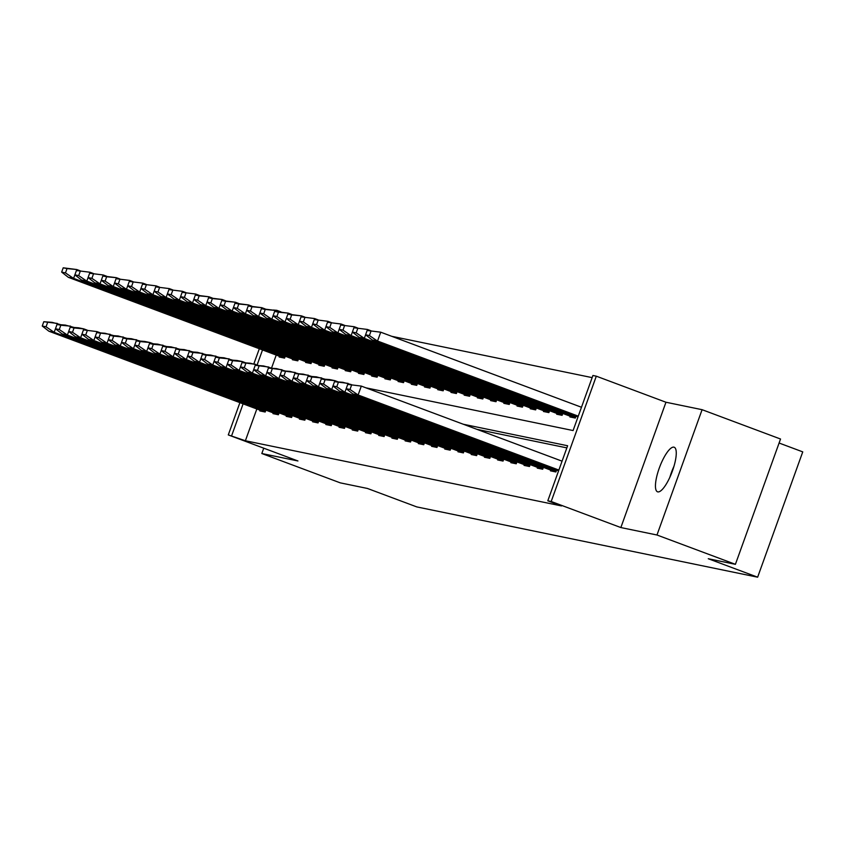 <?xml version="1.0" encoding="UTF-8"?>
<svg xmlns="http://www.w3.org/2000/svg" width="845" height="845" viewBox="0 0 845 845"><rect width="100%" height="100%" fill="white"/><g stroke="black" fill="none" stroke-linecap="round" stroke-linejoin="round"><path stroke-width="1.27" d="M657.801 491.885A23.797 6.675 110.5 0 1 657.526 491.811A23.797 6.675 110.5 0 1 659.427 467.676A23.797 6.675 110.5 0 1 673.909 447.153A23.797 6.675 110.5 0 1 674.194 447.237A23.797 6.675 110.5 0 1 672.282 471.373A23.797 6.675 110.5 0 1 657.801 491.885M263.746 448.177L261.823 453.522L297.947 460.969L228.287 434.921L239.906 402.653M735.414 564.323L656.977 535.001L702.089 409.688L780.537 439.02L735.414 564.323L708.268 558.735L757.638 577.188L416.775 506.905L367.406 488.452L340.26 482.854L261.823 453.522M273.252 310.03L276.79 310.305L276.547 310.971M280.962 311.868L276.79 310.305M592.144 377.63L391.71 336.299M365.938 387.834L573.09 430.549L592.915 375.486L596.306 376.183L551.193 501.497L547.803 500.8L567.618 445.748L463.282 424.232M702.089 409.688L665.966 402.241L596.306 376.183M779.09 443.023L802.75 451.874L757.638 577.188M550.75 470.116L550.486 470.855L555.904 471.964L556.58 470.084M524.322 464.676L524.058 465.405L529.477 466.514L530.153 464.634M497.885 459.226L497.631 459.955L503.05 461.074L503.726 459.184M471.457 453.776L471.193 454.504L476.622 455.624L477.298 453.733M445.03 448.325L444.766 449.054L450.195 450.174L450.871 448.294M418.602 442.875L418.338 443.604L423.757 444.724L424.443 442.843M392.175 437.425L391.911 438.154L397.33 439.273L398.016 437.393M365.748 431.975L365.484 432.703L370.902 433.823L371.578 431.943M339.32 426.524L339.056 427.253L344.475 428.373L345.151 426.493M312.893 421.074L312.629 421.803L318.047 422.922L318.723 421.042M286.455 415.624L286.201 416.353L291.62 417.472L292.296 415.592M260.028 410.174L259.774 410.913L265.193 412.022L265.869 410.142M566.847 447.882L476.992 429.355M256.827 408.98L245.388 440.752L561.513 505.933L547.803 500.8M273.241 412.899L272.988 413.627L278.406 414.747L279.082 412.867M299.679 418.349L299.415 419.078L304.834 420.197L305.51 418.317M326.107 423.799L325.843 424.528L331.261 425.648L331.937 423.767M352.534 429.249L352.27 429.978L357.688 431.098L358.364 429.218M378.961 434.7L378.697 435.428L384.116 436.548L384.792 434.668M405.389 440.15L405.125 440.879L410.543 441.998L411.23 440.118M431.816 445.6L431.552 446.329L436.981 447.449L437.657 445.568M458.243 451.05L457.979 451.779L463.409 452.899L464.085 451.019M484.671 456.501L484.417 457.229L489.836 458.349L490.512 456.458M511.109 461.951L510.845 462.68L516.263 463.789L516.939 461.909M537.536 467.391L537.272 468.13L542.691 469.239L543.367 467.359M245.388 440.752L228.287 434.921M665.966 402.241L620.853 527.555L656.977 535.001M620.853 527.555L551.193 501.497M253.838 363.941L259.309 348.742M243.106 403.847L231.678 435.619M262.52 349.936L257.144 364.882M276.23 355.069L271.551 368.061M575.994 416.173L575.318 418.053L569.889 416.944L570.153 416.205M562.781 413.448L562.105 415.328L556.675 414.219L556.939 413.49M549.567 410.723L548.891 412.603L543.462 411.494L543.726 410.765M536.353 407.998L535.667 409.888L530.248 408.769L530.512 408.04M523.139 405.273L522.453 407.163L517.034 406.044L517.298 405.315M509.915 402.547L509.239 404.438L503.821 403.318L504.085 402.59M496.702 399.833L496.026 401.713L490.607 400.593L490.871 399.865M483.488 397.108L482.812 398.988L477.393 397.868L477.657 397.139M470.274 394.383L469.598 396.263L464.18 395.143L464.444 394.414M457.06 391.657L456.384 393.538L450.966 392.418L451.23 391.689M443.847 388.932L443.171 390.812L437.752 389.693L438.016 388.964M430.633 386.207L429.957 388.087L424.539 386.968L424.803 386.239M417.419 383.482L416.743 385.362L411.325 384.243L411.589 383.514M404.206 380.757L403.53 382.637L398.111 381.517L398.365 380.789M390.992 378.032L390.316 379.912L384.897 378.792L385.151 378.064M377.778 375.307L377.102 377.187L371.673 376.067L371.937 375.338M364.565 372.582L363.889 374.462L358.46 373.342L358.724 372.613M351.351 369.856L350.675 371.737L345.246 370.617L345.51 369.888M338.137 367.131L337.461 369.011L332.032 367.892L332.296 367.163M324.924 364.406L324.237 366.286L318.818 365.167L319.083 364.438M311.71 361.681L311.023 363.561L305.605 362.442L305.869 361.713M298.486 358.956L297.81 360.836L292.391 359.727L292.655 358.988M285.272 356.231L284.596 358.111L279.177 357.002L279.441 356.263M51.925 322.336L43.803 321.723L42.25 326.022L48.767 331.124M265.446 411.325L54.186 332.328L48.936 331.24L264.707 411.927M60.777 324.702L52.136 322.357M43.803 321.723L57.386 323.434L55.464 328.747L61.981 333.849M47.605 322.505L46.063 326.804L42.25 326.022M73.99 327.427L65.35 325.082L57.016 324.448L60.829 325.23L59.277 329.529L55.464 328.747L54.186 332.328L46.063 326.804M284.11 358.016L68.339 277.329L73.43 278.301L284.849 357.414M67.019 268.594L76.589 269.513L63.206 267.812L67.019 268.594L65.466 272.903L61.664 272.111L68.339 277.329M73.43 278.301L65.466 272.903M80.191 270.801L76.789 269.523L76.43 270.537L89.802 272.238M61.664 272.111L63.206 267.812M278.66 414.05L67.399 335.053L62.15 333.965L277.921 414.652M60.829 325.23L70.6 326.159L68.677 331.472L75.194 336.574M68.688 331.472L67.399 335.053L59.277 329.529M78.353 327.786L70.23 327.173L74.043 327.955L83.813 328.885L78.564 327.807M291.874 416.775L80.613 337.778L75.363 336.69L291.134 417.377M100.418 332.877L97.027 331.61L83.444 329.899L83.813 328.885L87.204 330.152M74.043 327.955L72.49 332.254L68.677 331.472M113.631 335.602L104.991 333.257L96.657 332.624L97.027 331.61L83.444 329.899L80.613 337.778L72.49 332.254M297.324 360.741L81.553 280.054L86.644 281.026L298.063 360.139M86.644 281.026L78.68 275.618L80.233 271.319M78.68 275.618L74.878 274.836L76.42 270.537L89.813 272.217M93.404 273.516L90.003 272.248L89.644 273.262L103.217 274.974L89.633 273.262L88.091 277.561L94.767 282.779L100.016 283.867L311.277 362.864M73.589 278.417L74.878 274.847L81.553 280.054M99.858 283.74L91.904 278.343L93.446 274.044M106.618 276.241L103.217 274.974L102.858 275.988M94.767 282.779L310.537 363.466M91.904 278.343L88.091 277.561L86.803 281.142M673.972 466.26A23.639 6.633 -69.5 0 0 669.842 477.309M87.257 330.68L85.704 334.979L81.891 334.197L88.408 339.299M305.087 419.5L93.827 340.503L88.577 339.415L304.348 420.102M109.882 335.349L110.241 334.335L96.657 332.624L93.827 340.503L85.704 334.979M323.751 366.191L107.98 285.504L113.072 286.466L324.491 365.589M113.072 286.466L105.118 281.068L106.66 276.769L116.23 277.688M105.118 281.068L101.305 280.286L102.847 275.988L116.24 277.656M119.832 278.966L116.441 277.699L116.071 278.713L129.443 280.413M100.016 283.867L101.305 280.286L107.98 285.504M102.847 275.988L106.66 276.769M100.471 333.405L98.918 337.704L95.105 336.923L101.622 342.024M318.301 422.215L107.04 343.228L101.791 342.14L317.562 422.827M126.845 338.327L118.205 335.983L109.871 335.349L107.04 343.228L98.918 337.704M336.965 368.916L121.194 288.229L126.285 289.191L337.715 368.314M126.285 289.191L118.332 283.793L119.874 279.494M118.332 283.793L114.519 283.012L116.061 278.713L129.454 280.382M133.045 281.691L129.655 280.424L129.285 281.438L142.868 283.149L129.274 281.438L127.732 285.737L134.408 290.955L139.668 292.043L350.928 371.029M113.241 286.592L114.519 283.012L121.194 288.229M109.871 335.349L113.684 336.13L112.131 340.429L108.318 339.648L114.835 344.749M331.515 424.94L120.254 345.954L115.004 344.866L330.775 425.553M113.684 336.13L123.454 337.06L121.532 342.373L128.049 347.475M140.059 341.053L131.419 338.708L123.085 338.074L126.898 338.856L125.345 343.154L121.532 342.373L120.254 345.954L112.131 340.429M139.499 291.916L131.545 286.518L133.087 282.219M146.259 284.416L142.868 283.149L142.499 284.163L155.871 285.853M134.408 290.955L350.179 371.642M131.545 286.518L127.732 285.737L126.454 289.317M344.728 427.665L133.468 348.679L128.218 347.591L343.989 428.278M126.898 338.856L136.668 339.785L134.746 345.098L141.263 350.2M134.756 345.098L133.468 348.679L125.345 343.154M363.403 374.367L147.632 293.68L152.713 294.641L364.142 373.754M152.713 294.641L144.759 289.243L146.301 284.945M144.759 289.243L140.946 288.462L142.499 284.163L155.881 285.832M159.473 287.142L156.082 285.874L155.712 286.888L169.296 288.599L155.712 286.888L154.16 291.187L160.846 296.405L166.095 297.493L377.356 376.479M139.668 292.043L140.957 288.462L147.632 293.68M144.432 341.412L136.298 340.799L140.112 341.581L149.882 342.51L144.632 341.433M357.942 430.39L146.681 351.404L141.432 350.316L357.203 431.003M149.523 343.524L149.882 342.51L153.283 343.778M140.112 341.581L138.559 345.88L134.746 345.098M166.497 346.503L157.846 344.147L149.512 343.514L146.681 351.404L138.559 345.88M165.926 297.366L157.973 291.969L159.515 287.67M172.686 289.867L169.296 288.599L168.926 289.613L182.309 291.303M160.846 296.405L376.616 377.092M157.973 291.969L154.16 291.187L152.882 294.768M149.512 343.514L153.325 344.306L151.773 348.605L147.959 347.823L154.477 352.925M371.156 433.115L159.895 354.129L154.646 353.041L370.416 433.717M153.325 344.306L163.096 345.235L161.184 350.548L167.69 355.65M179.71 349.228L171.06 346.872L162.726 346.239L166.539 347.031L164.986 351.33L161.184 350.548L159.895 354.129L151.773 348.605M389.83 379.817L174.059 299.13L179.14 300.091L390.57 379.204M179.14 300.091L171.186 294.694L172.739 290.395M171.186 294.694L167.373 293.912L168.926 289.613L182.309 291.282M185.9 292.592L182.509 291.324L182.14 292.338L195.723 294.049L182.14 292.328L180.587 296.637L187.273 301.855L192.523 302.943L403.783 381.929M166.095 297.493L167.384 293.912L174.059 299.13M384.369 435.84L173.109 356.854L167.859 355.766L383.63 436.442M166.539 347.031L176.309 347.96L175.95 348.964M192.924 351.953L184.273 349.598L175.94 348.964L173.109 356.854L164.986 351.33M192.354 302.816L184.4 297.419L185.953 293.12M199.114 295.317L195.723 294.049L195.364 295.053L199.166 295.845L208.937 296.775L195.353 295.053L193.801 299.362L200.487 304.58L205.736 305.668L416.997 384.655M187.273 301.855L403.044 382.531M184.4 297.419L180.587 296.637M175.94 348.964L179.753 349.756L178.21 354.055L174.397 353.273L180.904 358.375M397.583 438.566L186.322 359.579L181.073 358.491L396.844 439.168M179.753 349.756L189.523 350.686L187.611 355.998L194.128 361.1M206.138 354.678L197.487 352.323L189.153 351.689L192.966 352.481L191.424 356.78L187.611 355.998L186.322 359.579L178.21 354.055M205.567 305.541L197.614 300.144L199.166 295.845M212.327 298.042L208.937 296.775L208.578 297.778L212.38 298.57L221.95 299.479M200.487 304.58L416.258 385.257M197.614 300.144L193.801 299.362L192.523 302.943M410.797 441.291L199.536 362.294L194.287 361.216L410.057 441.893M192.966 352.481L202.737 353.411L200.825 358.724L207.342 363.815M219.351 357.403L210.701 355.048L202.367 354.414L206.18 355.206L204.638 359.505L200.825 358.724L199.536 362.294L191.424 356.78M429.471 387.982L213.7 307.305L218.781 308.267L430.211 387.38M218.781 308.267L210.827 302.869L212.38 298.57M210.827 302.869L207.014 302.087L208.567 297.778L221.96 299.457M225.541 300.767L222.15 299.5L221.791 300.503M205.736 305.668L207.025 302.087L213.7 307.305M424.021 444.016L212.76 365.019L207.5 363.941L423.271 444.618M206.18 355.206L215.961 356.136L214.038 361.438L220.556 366.54M232.565 360.128L223.914 357.773L215.581 357.139L219.394 357.931L217.852 362.23L214.038 361.438L212.76 365.019L204.638 359.505M442.685 390.707L226.914 310.03L231.995 310.992L443.424 390.105M225.594 301.295L235.163 302.204L221.781 300.503L225.594 301.295L224.041 305.594L220.228 304.813L226.914 310.03M231.995 310.992L224.041 305.594M238.755 303.492L235.364 302.225L235.005 303.228L238.808 304.02L248.377 304.929M218.95 308.393L221.781 300.503M437.235 446.741L225.974 367.744L220.714 366.667L436.485 447.343M219.394 357.931L229.175 358.861L227.252 364.163L233.769 369.265M227.252 364.174L225.974 367.744L217.852 362.23M455.899 393.432L240.128 312.756L245.208 313.717L456.638 392.83M245.208 313.717L237.255 308.319L238.808 304.02M237.255 308.319L233.442 307.538L234.994 303.228L248.388 304.908M251.968 306.217L248.578 304.95L248.219 305.953L252.021 306.746L261.792 307.675L248.208 305.953L246.655 310.252L253.342 315.481L258.591 316.558L469.852 395.555M232.164 311.108L233.452 307.538L240.128 312.756M236.927 360.488L228.794 359.864L232.607 360.657L242.388 361.586L237.128 360.498M450.448 449.466L239.188 370.469L233.928 369.392L449.709 450.068M258.992 365.579L250.352 363.223L242.019 362.589L242.388 361.586L245.779 362.854M232.607 360.657L231.065 364.955L227.252 364.163M272.206 368.304L263.566 365.948L255.232 365.315L255.602 364.311L242.019 362.589L239.188 370.469L231.065 364.955M258.422 316.442L250.469 311.044L252.021 306.746M265.182 308.943L261.792 307.675L261.432 308.678L265.235 309.471L274.805 310.379M253.342 315.481L469.112 396.157M250.469 311.044L246.655 310.252M245.821 363.382L244.279 367.681L240.466 366.888L246.983 371.99M463.662 452.191L252.401 373.194L247.152 372.117L462.923 452.793M253.69 369.624L252.401 373.194L244.279 367.681M482.326 398.882L266.555 318.206L271.646 319.167L483.065 398.28M271.646 319.167L263.682 313.77L265.235 309.471M263.682 313.77L259.869 312.977L261.422 308.678L274.815 310.358M278.406 311.668L275.005 310.4L274.646 311.404L278.449 312.196L288.018 313.104M258.591 316.558L259.88 312.988L266.555 318.206M285.42 371.029L276.59 368.61L268.446 368.04L268.816 367.036L255.232 365.315L253.68 369.614L260.197 374.715M476.876 454.916L265.615 375.919L260.366 374.842L476.136 455.518M259.035 366.107L257.493 370.406L253.68 369.614M298.634 373.754L289.993 371.399L281.66 370.765L282.029 369.761L268.446 368.04L265.615 375.919L257.493 370.406M495.54 401.607L279.769 320.931L284.86 321.892L496.279 401.005M284.86 321.892L276.896 316.495L278.449 312.196M276.896 316.495L273.093 315.703L274.636 311.404L288.029 313.083M291.62 314.393L288.219 313.125L287.86 314.129M271.805 319.283L273.093 315.713L279.769 320.931M272.259 368.821L270.706 373.131L266.893 372.339L273.41 377.44M490.089 457.641L278.829 378.644L273.579 377.567L489.35 458.243M294.884 373.49L295.243 372.487L281.66 370.765L278.829 378.644L270.706 373.131M508.753 404.332L292.983 323.656L298.074 324.617L509.493 403.73M291.662 314.91L301.232 315.829L287.849 314.129L291.662 314.91L290.11 319.22L286.307 318.428L292.983 323.656M298.074 324.617L290.11 319.22M304.834 317.118L301.433 315.85L301.074 316.854L314.446 318.554M286.307 318.428L287.849 314.129M285.473 371.546L283.92 375.856L280.107 375.064L286.624 380.166M503.303 460.367L292.043 381.37L286.793 380.292L502.564 460.969M293.331 377.799L292.043 381.37L283.92 375.856M521.967 407.058L306.196 326.381L311.287 327.342L522.706 406.456M311.287 327.342L303.334 321.945L304.876 317.635M303.334 321.945L299.521 321.153L301.063 316.854L314.456 318.533M318.047 319.843L314.646 318.576L314.287 319.579L327.871 321.301L314.277 319.579L312.734 323.878L319.41 329.106L324.67 330.184L535.92 409.181M298.232 324.733L299.521 321.163L306.196 326.381M302.996 374.103L294.873 373.49L293.321 377.789L299.838 382.891M516.517 463.092L305.256 384.095L300.007 383.017L515.777 463.694M311.847 376.479L303.207 374.124M294.873 373.49L308.457 375.212L306.534 380.514L313.051 385.616M298.686 374.272L297.134 378.581L293.321 377.789M325.061 379.204L316.421 376.849L308.087 376.215L311.9 376.997L310.347 381.306L306.534 380.514L305.256 384.095L297.134 378.581M324.501 330.068L316.548 324.67L318.09 320.361M331.261 322.568L327.871 321.301L327.501 322.304L340.873 324.005M319.41 329.106L535.181 409.783M316.548 324.67L312.734 323.878L311.446 327.459M529.73 465.817L318.47 386.82L313.22 385.742L528.991 466.419M311.9 376.997L321.67 377.926L319.748 383.239L326.265 388.341M319.759 383.25L318.47 386.82L310.347 381.306M548.394 412.508L332.624 331.832L337.715 332.793L549.144 411.906M337.715 332.793L329.761 327.395L331.303 323.086M329.761 327.395L325.948 326.603L327.49 322.304L340.884 323.984M344.475 325.293L341.084 324.015L340.715 325.029L354.087 326.73M324.67 330.184L325.948 326.614L332.624 331.832M329.434 379.553L321.301 378.94L325.114 379.722L334.884 380.651L329.634 379.574M542.944 468.542L331.684 389.545L326.434 388.457L542.205 469.144M351.488 384.644L342.848 382.299L334.514 381.665L334.884 380.651L338.275 381.929M325.114 379.722L323.561 384.031L319.748 383.239M562.073 461.169L361.311 386.102L347.728 384.39L348.098 383.376L334.514 381.665L331.684 389.545L323.561 384.031M561.608 415.233L345.837 334.557L350.928 335.518L562.358 414.631M350.928 335.518L342.975 330.12L344.517 325.811M342.975 330.12L339.162 329.328L340.704 325.029L354.097 326.709M357.688 328.018L354.298 326.74L353.928 327.754L367.512 329.465L353.928 327.754L352.376 332.053L359.062 337.271L364.311 338.359L575.572 417.356M337.884 332.909L339.162 329.339L345.837 334.557M338.327 382.447L336.775 386.746L332.962 385.964L339.479 391.066M556.158 471.267L344.897 392.27L339.648 391.182L555.418 471.869M558.872 470.063L358.111 394.995L361.311 386.102L347.728 384.39L344.897 392.27L336.775 386.746M364.142 338.243L356.189 332.845L357.731 328.536M370.902 330.744L367.512 329.465L367.142 330.479L380.514 332.18M359.062 337.271L574.832 417.958M356.189 332.845L352.376 332.053M351.541 385.172L349.988 389.471L346.175 388.689L352.692 393.791M349.988 389.471L358.111 394.995L352.861 393.907L558.587 470.834M578.001 416.923L372.275 339.996L377.356 340.968L578.276 416.152M377.356 340.968L369.402 335.56L370.944 331.261M369.402 335.56L365.589 334.778L367.142 330.479L380.525 332.159M581.476 407.258L380.725 332.191L377.525 341.084M365.589 334.778L372.275 339.996M179.309 300.218L180.598 296.637M245.377 313.833L246.666 310.263M285.018 322.008L286.307 318.438M351.097 335.634L352.386 332.064M364.311 338.359L365.6 334.789"/></g></svg>
